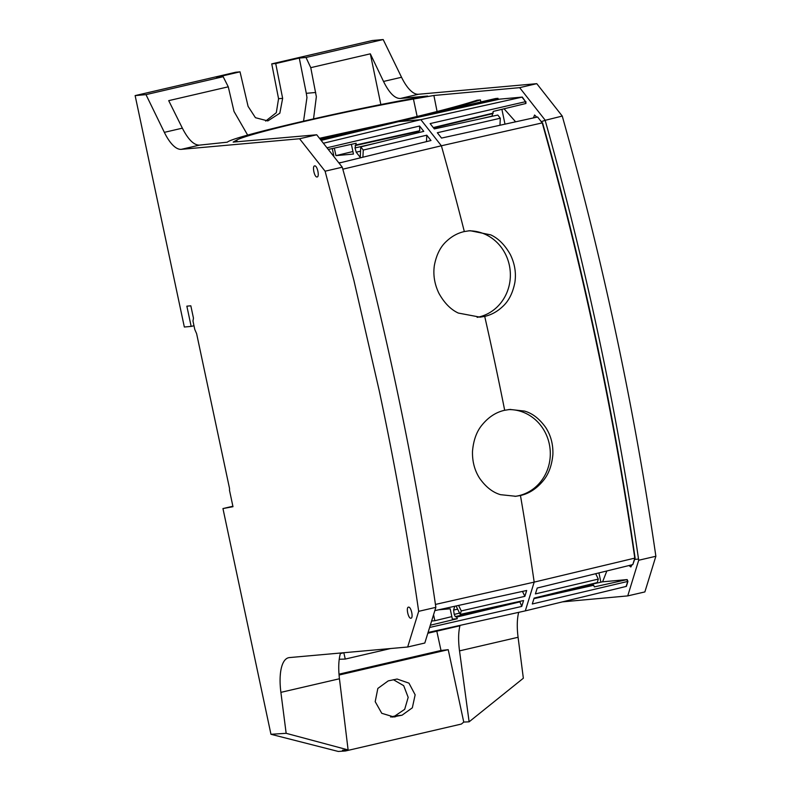 <?xml version="1.0" encoding="UTF-8"?>
<svg xmlns="http://www.w3.org/2000/svg" width="791" height="791" viewBox="0 0 791 791"><rect width="100%" height="100%" fill="white"/><g stroke="black" fill="none" stroke-linecap="round" stroke-linejoin="round"><path stroke-width="1.19" d="M627.184 579.576L602.604 581.82L627.184 579.576L627.925 581.395L626.393 586.378L627.599 581.474L532.294 603.978L534.113 598.105L597.235 582.581L598.312 579.091L595.692 573.702M606.845 570.964L602.604 581.82L626.868 579.645L627.599 581.474L626.868 579.645L594.338 586.892L593.705 585.281L591.895 583.896M458.592 605.422L461.272 610.919L460.194 614.409L456.081 605.965M432.143 621.024L431.926 620.025M432.558 620.925L434.842 620.727L433.567 614.726M438.53 609.821L450.168 608.783L452.373 619.155L457.297 618.71L456.664 617.109L519.954 601.872L521.753 606.43L523.563 600.557L460.194 614.409M454.756 606.262L453.579 610.088L454.212 614.389L455.3 616.634L456.664 617.109M598.312 579.091L535.408 593.903L537.218 588.029L632.8 564.606L634.797 558.12L534.182 582.117L435.436 604.433M627.925 581.395L626.057 586.457L525.313 610.87L534.182 582.117A1271.157 464.04 -103.1 0 0 532.234 568.877A1271.157 464.04 -103.1 0 0 520.458 495.512C528.942 493.643 536.476 488.779 543.041 480.908C548.568 474.402 551.841 465.612 552.879 454.558C553.225 444.404 550.843 435.386 545.731 427.516C539.462 418.765 532.402 413.288 524.552 411.093L509.948 409.431M546.601 595.04L592.34 584.816M593.705 585.281L533.945 598.649M598.125 582.819L592.034 584.163M428.069 632.484L525.313 610.87M434.832 610.632L526.677 590.482L524.868 596.345L461.272 610.919M521.753 606.43L429.622 627.461M522.456 591.401L524.868 596.345M451.839 616.614L434.842 620.727M430.314 625.236L457.297 618.71M519.015 601.546L519.954 601.872M455.3 616.634L507.14 604.146M459.571 613.134L454.212 614.389M453.579 610.088L457.643 609.169M525.886 101.604L525.936 103.492L525.56 101.683L430.126 123.584L434.328 128.923L497.806 115.051L500.298 118.225L437.334 132.74L441.526 138.079L537.603 116.999L542.231 122.892L441.378 145.781L420.842 119.659L521.991 97.145L525.56 101.683L522.327 97.075L499.754 99.132L398.496 121.656L420.842 119.659L323.381 143.24M632.909 545.276C611.72 403.548 581.494 262.75 542.231 122.892L537.603 116.999L542.231 122.892C581.494 262.75 611.72 403.548 632.909 545.276L634.797 558.12L632.909 545.276M520.458 495.512L515.821 496.283L500.565 494.682C492.783 492.477 485.812 487.019 479.643 478.298C474.6 470.457 472.227 461.45 472.504 451.285C473.453 440.201 476.657 431.411 482.105 424.905C488.591 417.015 496.125 412.141 504.678 410.272A1271.157 464.04 -103.1 0 0 484.715 316.39C491.181 314.927 497.074 311.733 502.374 306.809C508.593 301.322 512.766 293.194 514.882 282.436C516.305 272.984 514.793 263.7 510.343 254.583C504.915 244.933 498.36 238.358 490.707 234.868L470.022 230.685L464.327 231.555A1271.157 464.04 -103.1 0 0 453.263 189.089A1271.157 464.04 -103.1 0 0 441.378 145.781L342.819 169.185M504.678 410.272L510.343 409.402M464.327 231.555C457.801 233.029 451.908 236.222 446.638 241.156C440.498 246.634 436.405 254.722 434.368 265.43C433.003 274.843 434.506 284.117 438.896 293.273C444.265 302.953 450.741 309.548 458.315 313.058L480.068 317.161L484.715 316.39M326.97 147.788L419.586 126.036L423.778 131.365L360.765 146.879L363.257 150.053L426.784 135.192L430.986 140.521L339.003 163.075M332.269 148.55L333.98 156.687M338.746 162.748L341.267 162.521M362.911 157.211L363.257 150.053M360.765 146.879L360.251 157.35L356.197 152.208L355.011 147.947L356.177 143.25L328.265 149.44M351.382 144.308L353.458 154.057L335.928 155.629L352.924 151.526M334.326 148.095L335.928 155.629M522.327 97.075L499.279 99.172L397.616 121.735L499.754 99.132L521.991 97.145L525.56 101.683L525.62 103.562L493.218 111.422L492.051 116.119L480.74 118.779M500.298 118.225L499.961 125.255M433.26 127.569L493.277 113.083M468.252 230.863A43.584 40.519 -95.1 0 1 507.446 258.697A43.584 40.519 -95.1 0 1 496.718 307.383A43.584 40.519 -95.1 0 1 477.141 317.349M508.386 409.6A43.554 40.499 -95.1 0 1 520.785 411.379A43.554 40.499 -95.1 0 1 550.2 456.872A43.554 40.499 -95.1 0 1 514.961 496.362M398.496 121.656L321.136 140.383L398.496 121.656M356.237 144.901L419.754 130.733L419.586 126.036M418.558 132.651L418.617 131.435L419.754 130.733M426.478 141.629L426.784 135.192M360.548 151.17L356.197 152.208M375.794 143.181L355.011 147.947M418.617 131.435L355.119 145.593M433.547 127.934L492.17 113.766M339.23 659.269L345.262 659.061L390.566 648.541M343.828 652.753L345.262 659.061M338.993 674.169L441.002 650.479L448.22 649.678L463.753 722.074L461.39 724.052L345.43 750.985L342.493 750.234L348.109 749.917L339.448 678.767C338.251 668.613 338.558 660.208 340.357 653.564L344.065 652.704M427.832 633.245L459.937 625.79C458.335 632.395 458.197 640.759 459.522 650.874L518.085 637.279A43.594 15.909 76.9 0 1 517.393 621.143A43.594 15.909 76.9 0 1 517.7 617.771A43.594 15.909 76.9 0 1 518.688 612.343M463.753 722.074L469.122 721.817L459.522 650.874M441.002 650.479L436.8 631.159M345.43 750.985L338.261 751.45L270.957 734.285L286.154 733.316L280.894 692.362A43.594 15.909 76.9 0 1 280.202 676.226A43.594 15.909 76.9 0 1 280.498 672.854A43.594 15.909 76.9 0 1 288.596 657.717A43.594 15.909 76.9 0 1 289.397 657.588L407.672 647.008L424.807 643.024L435.851 607.35L418.676 611.334L407.672 647.008M193.993 325.744L191.165 326.406L186.854 306.166L190.829 305.801L193.459 318.15L192.984 321.037L194.774 329.452L196.613 333.644L229.4 487.829A2.907 1.058 76.9 0 1 229.459 490.133L232.979 506.695L222.953 508.564L270.957 734.285M232.89 506.25L222.953 508.564M393.354 679.687L403.697 685.668L408.176 697.355L404.695 709.329L394.847 716.013L390.596 717.002M518.085 637.279L523.345 678.233L469.122 721.817M339.062 675.03L448.22 649.678M395.727 716.666L393.928 716.972L381.766 713.304L375.201 701.666L377.841 688.437L388.233 680.883L397.112 679.034L408.967 683.147L415.146 694.814L412.338 707.807L402.055 715.202L392.099 717.081M435.851 607.35L435.693 606.173C425.4 535.616 412.655 464.287 397.458 392.168C382.31 320.365 364.987 249.264 345.499 178.855L342.266 167.208L325.101 171.202L299.581 138.751L181.307 149.341A43.594 15.909 76.9 0 1 172.774 145.06A43.594 15.909 76.9 0 1 168.849 140.205A43.594 15.909 76.9 0 1 164.35 132.354L182.365 128.162C188.209 139.582 193.914 145.237 199.47 145.119L227.324 142.182C232.791 136.329 362.179 106.518 427.615 96.037L400.335 98.48L418.498 94.258A43.594 15.909 76.9 0 1 401.541 77.271L383.18 39.55L305.998 57.476L310.764 67.66L370.326 53.828L380.866 104.6M182.365 128.162L168.71 100.645L228.273 86.812L223.171 76.707L216.467 77.31L240.029 71.833L235.698 72.248L135.132 95.602L145.989 94.633L164.35 132.354M135.132 95.602L184.343 327.019L191.165 326.406M325.101 171.202L353.903 280.419L379.255 390.813C394.946 464.683 408.087 538.187 418.676 611.334M410.885 618.206C408.285 618.789 405.793 607.053 408.542 607.152C411.142 606.568 413.644 618.315 410.885 618.206L410.994 618.196M317.053 176.966C314.442 177.55 311.951 165.813 314.699 165.912C317.3 165.329 319.801 177.075 317.053 176.966L317.151 176.957M348.109 749.917L286.154 733.316M418.498 94.258L536.773 83.668L562.253 116.069A1278.721 466.799 76.9 0 1 655.868 556.261L644.873 591.925L627.738 595.9L638.703 560.246L655.868 556.261M271.748 63.873L275.723 63.547L282.644 98.351L278.561 98.697L271.748 63.873L372.324 40.519L383.18 39.55M562.5 601.862L627.738 595.9M223.171 76.707L145.989 94.633M278.561 98.697L276.306 112.698L265.667 121.072M299.581 138.751L316.716 134.777L342.266 167.208M541.568 121.577L545.266 120.291L519.647 87.653L433.893 95.484L413.436 99.033A112.48 5.339 -12 0 0 236.766 140.056L233.157 142.093L316.716 134.777M519.647 87.653L536.773 83.668M400.335 98.48C394.788 98.588 389.182 92.913 383.526 81.453L370.326 53.828M545.266 120.291L562.253 116.069M545.236 120.647C586.151 265.885 617.247 412.022 638.525 559.069L638.703 560.246M275.723 63.547L299.285 58.079L305.998 57.476M631.95 564.814L630.892 566.939A5.478 1.997 76.9 0 1 630.803 566.959L629.023 565.535M635.104 558.05L632.8 564.606L635.104 558.05L633.235 545.207C612.817 407.849 583.778 271.283 546.106 135.508L542.547 122.823M313.543 118.838L316.351 96.72L310.764 67.66M228.273 86.812L234.017 111.452L247.682 135.152M303.566 121.122L306.957 97.56L306.305 93.318L315.708 92.478M299.285 58.079L306.305 93.318M282.644 98.351L279.836 113.202L267.833 120.924L255.444 117.701L248.087 106.38L240.029 71.833M433.893 95.484L437.077 111.511M515.633 121.824L504.065 108.792M536.832 117.167L534.568 115.021L533.47 117.908M319.485 138.296L393.275 122.14C432.45 113.014 460.372 105.707 477.042 100.23L480.444 99.923L480.859 101.96M480.444 99.923A161.661 7.673 -12 0 1 425.439 114.824L495.562 98.539L497.994 98.321L498.221 99.409M501.89 109.316L504.994 124.157M598.935 572.902L600.873 582.176M320.474 139.542L497.994 98.321M319.702 138.573A161.661 7.673 -12 0 0 363.553 129.2L320.246 139.256M397.616 121.735L321.067 140.304M280.894 692.362L339.448 678.767M402.055 715.202L394.847 716.013M181.307 149.341L199.47 145.119M383.526 81.453L401.541 77.271M634.689 559.415L638.525 559.069M237.122 141.747L236.766 140.056M417.144 116.475L413.436 99.033M602.297 581.85L597.956 582.858"/></g></svg>
